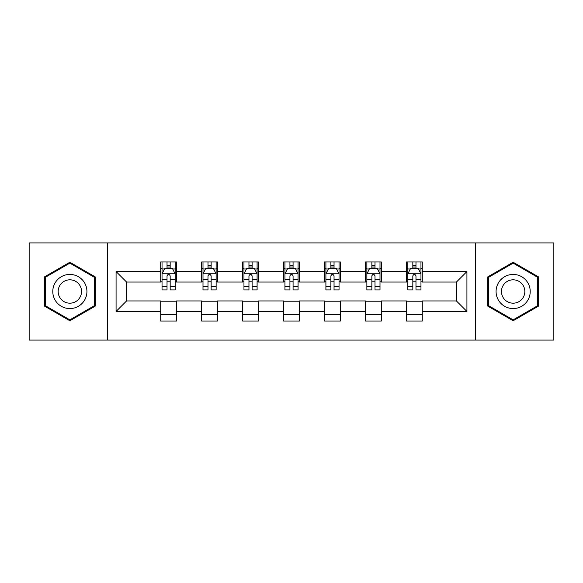 <?xml version="1.0" encoding="UTF-8"?>
<svg xmlns="http://www.w3.org/2000/svg" width="583" height="583" viewBox="0 0 583 583"><rect width="100%" height="100%" fill="white"/><g stroke="black" fill="none" stroke-linecap="round" stroke-linejoin="round"><path stroke-width="0.87" d="M475.59 340.086L553.85 340.086L553.85 242.914L475.59 242.914L475.59 340.086L107.41 340.086L107.41 242.914L29.15 242.914L29.15 340.086L107.41 340.086M475.59 242.914L107.41 242.914M422.281 271.54L422.281 261.956L406.526 261.956L406.526 271.54L381.311 271.54L381.311 261.956L365.556 261.956L365.556 271.54L340.348 271.54L340.348 261.956L324.593 261.956L324.593 271.54L299.378 271.54L299.378 261.956L283.622 261.956L283.622 271.54L258.407 271.54L258.407 261.956L242.652 261.956L242.652 271.54L217.444 271.54L217.444 261.956L201.689 261.956L201.689 271.54L176.474 271.54L176.474 261.956L160.719 261.956L160.719 271.54L116.075 271.54L116.075 311.46L126.577 300.952L160.719 300.952L160.719 321.044L176.474 321.044L176.474 300.952L201.689 300.952L201.689 321.044L217.444 321.044L217.444 300.952L242.652 300.952L242.652 321.044L258.407 321.044L258.407 300.952L283.622 300.952L283.622 321.044L299.378 321.044L299.378 300.952L324.593 300.952L324.593 321.044L340.348 321.044L340.348 300.952L365.556 300.952L365.556 321.044L381.311 321.044L381.311 300.952L406.526 300.952L406.526 321.044L422.281 321.044L422.281 300.952L456.423 300.952L456.423 282.048L422.281 282.048L422.281 271.54L466.925 271.54L466.925 311.46L422.281 311.46M406.526 311.46L381.311 311.46M365.556 311.46L340.348 311.46M324.593 311.46L299.378 311.46M283.622 311.46L258.407 311.46M242.652 311.46L217.444 311.46M201.689 311.46L176.474 311.46M160.719 311.46L116.075 311.46M406.526 271.54L406.526 282.048L381.311 282.048L381.311 271.54M365.556 271.54L365.556 282.048L340.348 282.048L340.348 271.54M324.593 271.54L324.593 282.048L299.378 282.048L299.378 271.54M283.622 271.54L283.622 282.048L258.407 282.048L258.407 271.54M242.652 271.54L242.652 282.048L217.444 282.048L217.444 271.54M201.689 271.54L201.689 282.048L176.474 282.048L176.474 271.54M160.719 271.54L160.719 282.048L126.577 282.048L116.075 271.54M126.577 282.048L126.577 300.952M466.925 311.46L456.423 300.952M456.423 282.048L466.925 271.54M160.719 268.523L162.03 268.523M167.022 268.523L170.17 268.523M175.162 268.523L176.474 268.523M160.719 281.786L162.03 281.786M167.022 281.786L170.17 281.786M175.162 281.786L176.474 281.786M160.719 301.214L176.474 301.214M160.719 314.477L176.474 314.477M201.689 301.214L217.444 301.214M201.689 314.477L217.444 314.477M201.689 268.523L203.001 268.523M207.993 268.523L211.141 268.523M216.133 268.523L217.444 268.523M201.689 281.786L203.001 281.786M207.993 281.786L211.141 281.786M216.133 281.786L217.444 281.786M242.652 301.214L258.407 301.214M242.652 314.477L258.407 314.477M242.652 268.523L243.964 268.523M248.956 268.523L252.111 268.523M257.096 268.523L258.407 268.523M242.652 281.786L243.964 281.786M248.956 281.786L252.111 281.786M257.096 281.786L258.407 281.786M283.622 301.214L299.378 301.214M283.622 314.477L299.378 314.477M283.622 268.523L284.934 268.523M289.926 268.523L293.074 268.523M298.066 268.523L299.378 268.523M283.622 281.786L284.934 281.786M289.926 281.786L293.074 281.786M298.066 281.786L299.378 281.786M324.593 301.214L340.348 301.214M324.593 314.477L340.348 314.477M324.593 268.523L325.904 268.523M330.889 268.523L334.044 268.523M339.036 268.523L340.348 268.523M324.593 281.786L325.904 281.786M330.889 281.786L334.044 281.786M339.036 281.786L340.348 281.786M365.556 301.214L381.311 301.214M365.556 314.477L381.311 314.477M365.556 268.523L366.867 268.523M371.859 268.523L375.007 268.523M379.999 268.523L381.311 268.523M365.556 281.786L366.867 281.786M371.859 281.786L375.007 281.786M379.999 281.786L381.311 281.786M406.526 301.214L422.281 301.214M406.526 314.477L422.281 314.477M406.526 268.523L407.838 268.523M412.83 268.523L415.978 268.523M420.97 268.523L422.281 268.523M406.526 281.786L407.838 281.786M412.83 281.786L415.978 281.786M420.97 281.786L422.281 281.786M69.858 320.759L95.197 306.133L95.197 276.867L69.858 262.241L44.512 276.867L44.512 306.133L69.858 320.759M538.488 276.867L513.142 262.241L487.803 276.867L487.803 306.133L513.142 320.759L538.488 306.133L538.488 276.867M170.17 265.367L167.022 265.367M175.162 286.632L170.17 286.632L170.17 289.926L175.162 289.926L175.162 273.908L172.539 268.654L164.661 268.654L162.03 273.908L162.03 289.926L167.022 289.926L167.022 286.632L162.03 286.632M162.03 273.908L162.03 261.956M175.162 273.908L175.162 261.956M167.022 268.654L167.022 261.956M170.17 261.956L170.17 268.654M170.17 286.632L170.17 275.876C169.121 273.85 168.072 273.85 167.022 275.876L167.022 286.632M84.637 300.034A17.067 17.067 0 0 0 78.392 276.714A17.067 17.067 0 0 0 55.072 282.966A17.067 17.067 0 0 0 61.317 306.286A17.067 17.067 0 0 0 84.637 300.034M79.973 297.345A11.689 11.689 0 0 0 75.695 281.378A11.689 11.689 0 0 0 59.736 285.655A11.689 11.689 0 0 0 64.013 301.622A11.689 11.689 0 0 0 79.973 297.345M45.299 305.674L45.299 277.326L69.858 263.144L94.41 277.326L94.41 305.674L69.858 319.856L45.299 305.674M513.142 274.433A17.067 17.067 0 0 0 496.075 291.5A17.067 17.067 0 0 0 513.142 308.567A17.067 17.067 0 0 0 530.217 291.5A17.067 17.067 0 0 0 513.142 274.433M513.142 279.811A11.689 11.689 0 0 0 501.46 291.5A11.689 11.689 0 0 0 513.142 303.189A11.689 11.689 0 0 0 524.831 291.5A11.689 11.689 0 0 0 513.142 279.811M537.701 305.674L513.142 319.856L488.59 305.674L488.59 277.326L513.142 263.144L537.701 277.326L537.701 305.674M211.141 265.367L207.993 265.367M216.133 286.632L211.141 286.632L211.141 289.926L216.133 289.926L216.133 273.908L213.502 268.654L205.624 268.654L203.001 273.908L203.001 289.926L207.993 289.926L207.993 286.632L203.001 286.632M203.001 273.908L203.001 261.956M216.133 273.908L216.133 261.956M207.993 268.654L207.993 261.956M211.141 261.956L211.141 268.654M211.141 286.632L211.141 275.876C210.091 273.85 209.042 273.85 207.993 275.876L207.993 286.632M252.111 265.367L248.956 265.367M257.096 286.632L252.111 286.632L252.111 289.926L257.096 289.926L257.096 273.908L254.472 268.654L246.594 268.654L243.964 273.908L243.964 289.926L248.956 289.926L248.956 286.632L243.964 286.632M243.964 273.908L243.964 261.956M257.096 273.908L257.096 261.956M248.956 268.654L248.956 261.956M252.111 261.956L252.111 268.654M252.111 286.632L252.111 275.876C251.062 273.85 250.012 273.85 248.956 275.876L248.956 286.632M293.074 265.367L289.926 265.367M298.066 286.632L293.074 286.632L293.074 289.926L298.066 289.926L298.066 273.908L295.443 268.654L287.557 268.654L284.934 273.908L284.934 289.926L289.926 289.926L289.926 286.632L284.934 286.632M284.934 273.908L284.934 261.956M298.066 273.908L298.066 261.956M289.926 268.654L289.926 261.956M293.074 261.956L293.074 268.654M293.074 286.632L293.074 275.876C292.025 273.85 290.975 273.85 289.926 275.876L289.926 286.632M334.044 265.367L330.889 265.367M339.036 286.632L334.044 286.632L334.044 289.926L339.036 289.926L339.036 273.908L336.406 268.654L328.528 268.654L325.904 273.908L325.904 289.926L330.889 289.926L330.889 286.632L325.904 286.632M325.904 273.908L325.904 261.956M339.036 273.908L339.036 261.956M330.889 268.654L330.889 261.956M334.044 261.956L334.044 268.654M334.044 286.632L334.044 275.876C332.995 273.85 331.946 273.85 330.889 275.876L330.889 286.632M375.007 265.367L371.859 265.367M379.999 286.632L375.007 286.632L375.007 289.926L379.999 289.926L379.999 273.908L377.376 268.654L369.498 268.654L366.867 273.908L366.867 289.926L371.859 289.926L371.859 286.632L366.867 286.632M366.867 273.908L366.867 261.956M379.999 273.908L379.999 261.956M371.859 268.654L371.859 261.956M375.007 261.956L375.007 268.654M375.007 286.632L375.007 275.876C373.965 273.85 372.909 273.85 371.859 275.876L371.859 286.632M415.978 265.367L412.83 265.367M420.97 286.632L415.978 286.632L415.978 289.926L420.97 289.926L420.97 273.908L418.339 268.654L410.461 268.654L407.838 273.908L407.838 289.926L412.83 289.926L412.83 286.632L407.838 286.632M407.838 273.908L407.838 261.956M420.97 273.908L420.97 261.956M412.83 268.654L412.83 261.956M415.978 261.956L415.978 268.654M415.978 286.632L415.978 275.876C414.928 273.85 413.879 273.85 412.83 275.876L412.83 286.632M175.097 273.777L162.096 273.777M162.03 268.967L164.501 268.967M172.692 268.967L175.162 268.967M167.022 279.592L162.03 279.592M175.162 279.592L170.17 279.592M170.17 267.043L167.022 267.043M216.067 273.777L203.066 273.777M203.001 268.967L205.471 268.967M213.662 268.967L216.133 268.967M207.993 279.592L203.001 279.592M216.133 279.592L211.141 279.592M211.141 267.043L207.993 267.043M257.03 273.777L244.029 273.777M243.964 268.967L246.434 268.967M254.633 268.967L257.096 268.967M248.956 279.592L243.964 279.592M257.096 279.592L252.111 279.592M252.111 267.043L248.956 267.043M298 273.777L285 273.777M284.934 268.967L287.404 268.967M295.596 268.967L298.066 268.967M289.926 279.592L284.934 279.592M298.066 279.592L293.074 279.592M293.074 267.043L289.926 267.043M338.971 273.777L325.97 273.777M325.904 268.967L328.367 268.967M336.566 268.967L339.036 268.967M330.889 279.592L325.904 279.592M339.036 279.592L334.044 279.592M334.044 267.043L330.889 267.043M379.934 273.777L366.933 273.777M366.867 268.967L369.338 268.967M377.529 268.967L379.999 268.967M371.859 279.592L366.867 279.592M379.999 279.592L375.007 279.592M375.007 267.043L371.859 267.043M420.904 273.777L407.903 273.777M407.838 268.967L410.308 268.967M418.499 268.967L420.97 268.967M412.83 279.592L407.838 279.592M420.97 279.592L415.978 279.592M415.978 267.043L412.83 267.043"/></g></svg>
